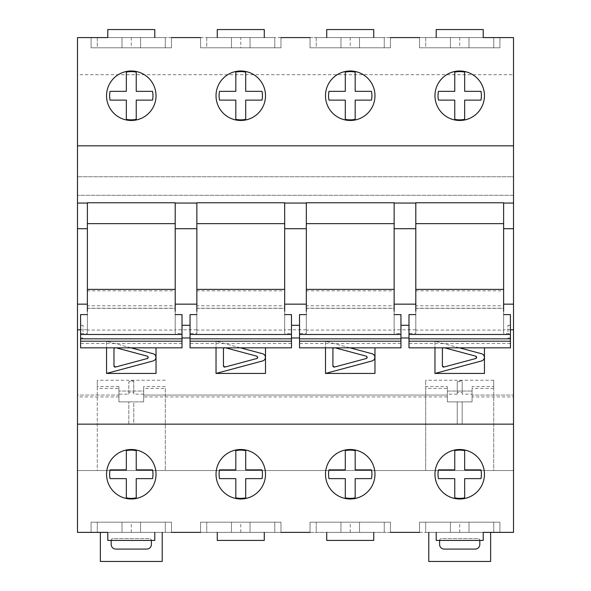 <?xml version="1.0" encoding="UTF-8"?>
<svg xmlns="http://www.w3.org/2000/svg" width="591" height="591" viewBox="0 0 591 591"><rect width="100%" height="100%" fill="white"/><g stroke="black" fill="none" stroke-linecap="round" stroke-linejoin="round"><path stroke-width="0.44" stroke-dasharray="2.96 2.22" d="M190.051 331.632L190.051 325.294L190.051 331.632M182.006 331.632L182.006 325.294L182.006 331.632M299.519 331.632L299.519 325.294L299.519 331.632M291.481 331.632L291.481 325.294L291.481 331.632M408.994 331.632L408.994 325.294L408.994 331.632M400.949 331.632L400.949 325.294L400.949 331.632M459.466 347.833L434.969 341.266L484.45 341.266L434.969 341.266L434.969 373.431L481.606 360.931A3.709 3.709 0 0 0 481.606 353.765L434.969 341.266L434.969 347.833M349.998 347.833L325.493 341.266L374.975 341.266L325.493 341.266L325.493 373.431L372.131 360.931A3.709 3.709 0 0 0 372.131 353.765L325.493 341.266L325.493 347.833M240.522 347.833L216.025 341.266L265.507 341.266L216.025 341.266L216.025 373.431L262.663 360.931A3.709 3.709 0 0 0 262.663 353.765L216.025 341.266L216.025 347.833M131.054 347.833L106.55 341.266L156.031 341.266L106.55 341.266L106.55 373.431L153.187 360.931A3.709 3.709 0 0 0 153.187 353.765L106.55 341.266L106.55 347.833M507.95 331.632L507.95 325.294L507.95 331.632M510.425 331.632L510.425 325.294L510.425 331.632M481.392 474.241A21.682 21.682 0 0 0 480.941 469.852L464.659 469.852L464.659 450.637A24.12 24.12 0 0 0 454.76 450.637L454.76 469.852L438.478 469.852A21.682 21.682 0 0 0 438.478 478.636L454.76 478.636L454.76 497.851A24.12 24.12 0 0 0 464.659 497.851L464.659 478.636L480.941 478.636A21.682 21.682 0 0 0 481.392 474.241M371.916 474.241A21.682 21.682 0 0 0 371.466 469.852L355.184 469.852L355.184 450.637A24.12 24.12 0 0 0 345.292 450.637L345.292 469.852L329.002 469.852A21.682 21.682 0 0 0 329.002 478.636L345.292 478.636L345.292 497.851A24.12 24.12 0 0 0 355.184 497.851L355.184 478.636L371.466 478.636A21.682 21.682 0 0 0 371.916 474.241M262.448 474.241A21.682 21.682 0 0 0 261.998 469.852L245.708 469.852L245.708 450.637A24.12 24.12 0 0 0 235.816 450.637L235.816 469.852L219.534 469.852A21.682 21.682 0 0 0 219.534 478.636L235.816 478.636L235.816 497.851A24.12 24.12 0 0 0 245.708 497.851L245.708 478.636L261.998 478.636A21.682 21.682 0 0 0 262.448 474.241M152.973 474.241A21.682 21.682 0 0 0 152.522 469.852L136.24 469.852L136.24 450.637A24.12 24.12 0 0 0 126.341 450.637L126.341 469.852L110.059 469.852A21.682 21.682 0 0 0 110.059 478.636L126.341 478.636L126.341 497.851A24.12 24.12 0 0 0 136.24 497.851L136.24 478.636L152.522 478.636A21.682 21.682 0 0 0 152.973 474.241M434.969 474.241A24.741 24.741 0 0 0 459.709 498.981A24.741 24.741 0 0 0 484.45 474.241A24.741 24.741 0 0 0 459.709 449.507A24.741 24.741 0 0 0 434.969 474.241M325.493 474.241A24.741 24.741 0 0 0 350.234 498.981A24.741 24.741 0 0 0 374.975 474.241A24.741 24.741 0 0 0 350.234 449.507A24.741 24.741 0 0 0 325.493 474.241M216.025 474.241A24.741 24.741 0 0 0 240.766 498.981A24.741 24.741 0 0 0 265.507 474.241A24.741 24.741 0 0 0 240.766 449.507A24.741 24.741 0 0 0 216.025 474.241M106.55 474.241A24.741 24.741 0 0 0 131.291 498.981A24.741 24.741 0 0 0 156.031 474.241A24.741 24.741 0 0 0 131.291 449.507A24.741 24.741 0 0 0 106.55 474.241M481.392 95.727A21.682 21.682 0 0 0 480.941 91.339L464.659 91.339L464.659 72.117A24.12 24.12 0 0 0 454.76 72.117L454.76 91.339L438.478 91.339A21.682 21.682 0 0 0 438.478 100.123L454.76 100.123L454.76 119.338A24.12 24.12 0 0 0 464.659 119.338L464.659 100.123L480.941 100.123A21.682 21.682 0 0 0 481.392 95.727M371.916 95.727A21.682 21.682 0 0 0 371.466 91.339L355.184 91.339L355.184 72.117A24.12 24.12 0 0 0 345.292 72.117L345.292 91.339L329.002 91.339A21.682 21.682 0 0 0 329.002 100.123L345.292 100.123L345.292 119.338A24.12 24.12 0 0 0 355.184 119.338L355.184 100.123L371.466 100.123A21.682 21.682 0 0 0 371.916 95.727M262.448 95.727A21.682 21.682 0 0 0 261.998 91.339L245.708 91.339L245.708 72.117A24.12 24.12 0 0 0 235.816 72.117L235.816 91.339L219.534 91.339A21.682 21.682 0 0 0 219.534 100.123L235.816 100.123L235.816 119.338A24.12 24.12 0 0 0 245.708 119.338L245.708 100.123L261.998 100.123A21.682 21.682 0 0 0 262.448 95.727M152.973 95.727A21.682 21.682 0 0 0 152.522 91.339L136.24 91.339L136.24 72.117A24.12 24.12 0 0 0 126.341 72.117L126.341 91.339L110.059 91.339A21.682 21.682 0 0 0 110.059 100.123L126.341 100.123L126.341 119.338A24.12 24.12 0 0 0 136.24 119.338L136.24 100.123L152.522 100.123A21.682 21.682 0 0 0 152.973 95.727M434.969 95.727A24.741 24.741 0 0 0 459.709 120.468A24.741 24.741 0 0 0 484.45 95.727A24.741 24.741 0 0 0 459.709 70.986A24.741 24.741 0 0 0 434.969 95.727M325.493 95.727A24.741 24.741 0 0 0 350.234 120.468A24.741 24.741 0 0 0 374.975 95.727A24.741 24.741 0 0 0 350.234 70.986A24.741 24.741 0 0 0 325.493 95.727M216.025 95.727A24.741 24.741 0 0 0 240.766 120.468A24.741 24.741 0 0 0 265.507 95.727A24.741 24.741 0 0 0 240.766 70.986A24.741 24.741 0 0 0 216.025 95.727M106.55 95.727A24.741 24.741 0 0 0 131.291 120.468A24.741 24.741 0 0 0 156.031 95.727A24.741 24.741 0 0 0 131.291 70.986A24.741 24.741 0 0 0 106.55 95.727M80.575 331.632L80.575 325.294L80.575 331.632M83.05 331.632L83.05 325.294L83.05 331.632M147.24 356.151L115.533 347.656L113.974 348.853L113.974 365.844M116.191 347.833L115.533 347.656A1.234 1.234 0 0 0 114.506 347.833M115.533 367.041L147.24 358.545M256.716 356.151L225.001 347.656L223.45 348.853L223.45 365.844M225.659 347.833L225.001 347.656A1.234 1.234 0 0 0 223.982 347.833M225.001 367.041L256.716 358.545M366.191 356.151L334.476 347.656L332.918 348.853L332.918 365.844M335.134 347.833L334.476 347.656A1.234 1.234 0 0 0 333.457 347.833M334.476 367.041L366.191 358.545M475.659 356.151L443.944 347.656L442.393 348.853L442.393 365.844M444.602 347.833L443.944 347.656A1.234 1.234 0 0 0 442.925 347.833M443.944 367.041L475.659 358.545M415.798 330.096L415.798 308.214L503.621 308.214L503.621 330.096L415.798 330.096L415.798 305.769L503.621 305.769L503.621 308.339L415.798 308.339M415.798 308.214L415.798 305.769M503.621 311.272L503.621 289.391L503.621 290.838L415.798 290.838L415.798 289.391L415.798 311.272M415.798 290.838L415.798 202.765M503.621 330.096L503.621 308.339M503.621 308.214L503.621 305.769M503.621 290.838L503.621 202.765M306.323 330.096L306.323 308.214L394.145 308.214L394.145 330.096L306.323 330.096L306.323 305.769L394.145 305.769L394.145 308.339L306.323 308.339M306.323 308.214L306.323 305.769M394.145 311.272L394.145 289.391L394.145 290.838L306.323 290.838L306.323 289.391L306.323 311.272M306.323 290.838L306.323 202.765M394.145 330.096L394.145 308.339M394.145 308.214L394.145 305.769M394.145 290.838L394.145 202.765M196.855 330.096L196.855 308.214L284.677 308.214L284.677 330.096L196.855 330.096L196.855 305.769L284.677 305.769L284.677 308.339L196.855 308.339M196.855 308.214L196.855 305.769M284.677 311.272L284.677 289.391L284.677 290.838L196.855 290.838L196.855 289.391L196.855 311.272M196.855 290.838L196.855 202.765M284.677 330.096L284.677 308.339M284.677 308.214L284.677 305.769M284.677 290.838L284.677 202.765M87.379 330.096L87.379 308.214L175.202 308.214L175.202 330.096L87.379 330.096L87.379 305.769L175.202 305.769L175.202 308.339L87.379 308.339M87.379 308.214L87.379 305.769M175.202 311.272L175.202 289.391L175.202 290.838L87.379 290.838L87.379 289.391L87.379 311.272M87.379 290.838L87.379 202.765M175.202 330.096L175.202 308.339M175.202 308.214L175.202 305.769M175.202 290.838L175.202 202.765M510.425 329.808L503.621 329.808M503.621 314.604L503.621 333.553L503.621 314.604M415.798 329.808L394.145 329.808M415.798 333.553L415.798 314.604L415.798 333.553L408.994 333.553L408.994 314.604M394.145 314.604L394.145 333.553L394.145 314.604M306.323 329.808L284.677 329.808M306.323 333.553L306.323 314.604L306.323 333.553L299.519 333.553L299.519 314.604M284.677 314.604L284.677 333.553L284.677 314.604M196.855 329.808L175.202 329.808M196.855 333.553L196.855 314.604L196.855 333.553L190.051 333.553L190.051 314.604M175.202 314.604L175.202 333.553L175.202 314.604M493.729 386.573L493.729 470.532L425.69 470.532L493.729 470.532L493.729 380.235L493.729 386.573L472.076 386.573L472.076 401.88L462.184 401.88L462.184 424.146L457.235 424.146L457.235 401.88L447.335 401.88L447.335 395.076L143.665 395.076L143.665 391.057L118.924 391.057L143.665 391.057L143.665 386.573L143.665 401.88L118.924 401.88L118.924 395.076L77.48 395.076L77.48 37.588L513.52 37.588L513.52 74.702L77.48 74.702M118.924 396.93L77.48 396.93L77.48 470.532L513.52 470.532L77.48 470.532L77.48 532.38L513.52 532.38L513.52 396.93L472.076 396.93L472.076 401.88L447.335 401.88L472.076 401.88L462.184 401.88L462.184 424.146L457.235 424.146L457.235 401.88L447.335 401.88L447.335 388.45L425.69 388.45L425.69 380.235L425.69 470.532L425.69 388.45M447.335 396.93L143.665 396.93L143.665 401.88L133.765 401.88L133.765 424.146L128.816 424.146L128.816 401.88L118.924 401.88L143.665 401.88L133.765 401.88L133.765 424.146L128.816 424.146L128.816 401.88L118.924 401.88L118.924 388.45L97.271 388.45L97.271 380.235L97.271 470.532L165.31 470.532L97.271 470.532L97.271 388.45M325.493 373.431L374.975 373.431L374.975 347.833M106.55 373.431L156.031 373.431L156.031 347.833M87.379 329.808L80.575 329.808M216.025 373.431L265.507 373.431L265.507 347.833M434.969 373.431L484.45 373.431L484.45 347.833M97.271 522.178L165.31 522.178L97.271 522.178L97.271 532.38L165.31 532.38L97.271 532.38L97.271 522.178M131.291 532.38L131.291 522.178M165.31 532.38L165.31 522.178L165.31 532.38M140.569 532.38L140.569 522.178L140.569 532.38M122.012 532.38L122.012 522.178L122.012 532.38M206.747 522.178L274.778 522.178L206.747 522.178L206.747 532.38L274.778 532.38L206.747 532.38L206.747 522.178M240.766 532.38L240.766 522.178M274.778 532.38L274.778 522.178L274.778 532.38M250.045 532.38L250.045 522.178L250.045 532.38M231.487 532.38L231.487 522.178L231.487 532.38M316.222 522.178L384.253 522.178L316.222 522.178L316.222 532.38L384.253 532.38L316.222 532.38L316.222 522.178M350.234 532.38L350.234 522.178M384.253 532.38L384.253 522.178L384.253 532.38M359.513 532.38L359.513 522.178L359.513 532.38M340.955 532.38L340.955 522.178L340.955 532.38M425.69 522.178L493.729 522.178L425.69 522.178L425.69 532.38L493.729 532.38L425.69 532.38L425.69 522.178M459.709 532.38L459.709 522.178M493.729 532.38L493.729 522.178L493.729 532.38M468.988 532.38L468.988 522.178L468.988 532.38M450.431 532.38L450.431 522.178L450.431 532.38M91.088 532.38L91.088 522.178L171.493 522.178L91.088 522.178L91.088 532.38L171.493 532.38L171.493 522.178L171.493 532.38M154.79 532.38L107.791 532.38L154.79 532.38L154.79 540.418L107.791 540.418L107.791 532.38M200.563 532.38L200.563 522.178L280.969 522.178L200.563 522.178L200.563 532.38L280.969 532.38L280.969 522.178L280.969 532.38M264.266 532.38L217.259 532.38L264.266 532.38L264.266 540.418L217.259 540.418L217.259 532.38M310.031 532.38L310.031 522.178L390.437 522.178L310.031 522.178L310.031 532.38L390.437 532.38L390.437 522.178L390.437 532.38M373.741 532.38L326.734 532.38L373.741 532.38L373.741 540.418L326.734 540.418L326.734 532.38M419.507 532.38L419.507 522.178L499.912 522.178L419.507 522.178L419.507 532.38L499.912 532.38L499.912 522.178L499.912 532.38M483.209 532.38L436.21 532.38L483.209 532.38L483.209 540.418L436.21 540.418L436.21 532.38M143.665 396.93L143.665 395.076L447.335 395.076L447.335 391.057L472.076 391.057L447.335 391.057L447.335 386.573L425.69 386.573M77.48 396.93L77.48 395.076L118.924 395.076L118.924 386.573L97.271 386.573M162.215 532.38L100.367 532.38L162.215 532.38L162.215 561.45L100.367 561.45L100.367 532.38M490.633 532.38L428.785 532.38L490.633 532.38L490.633 561.45L428.785 561.45L428.785 532.38M87.379 333.553L87.379 314.604L87.379 333.553L80.575 333.553L80.575 314.604M513.52 424.146L77.48 424.146M472.076 396.93L472.076 386.573M513.52 396.93L513.52 395.076L472.076 395.076L513.52 395.076L513.52 176.753L77.48 176.753L513.52 176.753L513.52 195.303L77.48 195.303L513.52 195.303L513.52 74.702M483.209 37.588L436.21 37.588L483.209 37.588L483.209 29.55L436.21 29.55L436.21 37.588M154.79 37.588L107.791 37.588L154.79 37.588L154.79 29.55L107.791 29.55L107.791 37.588M264.266 37.588L217.259 37.588L264.266 37.588L264.266 29.55L217.259 29.55L217.259 37.588M373.741 37.588L326.734 37.588L373.741 37.588L373.741 29.55L326.734 29.55L326.734 37.588M499.912 37.588L419.507 37.588L419.507 47.797L499.912 47.797L499.912 37.588L499.912 47.797L419.507 47.797L419.507 37.588M390.437 37.588L310.031 37.588L310.031 47.797L390.437 47.797L390.437 37.588L390.437 47.797L310.031 47.797L310.031 37.588M280.969 37.588L200.563 37.588L200.563 47.797L280.969 47.797L280.969 37.588L280.969 47.797L200.563 47.797L200.563 37.588M171.493 37.588L91.088 37.588L91.088 47.797L171.493 47.797L171.493 37.588L171.493 47.797L91.088 47.797L91.088 37.588M459.709 47.797L493.729 47.797L425.69 47.797L425.69 37.588L493.729 37.588L425.69 37.588L425.69 47.797L459.709 47.797L459.709 37.588M350.234 47.797L384.253 47.797L316.222 47.797L316.222 37.588L384.253 37.588L316.222 37.588L316.222 47.797L350.234 47.797L350.234 37.588M240.766 47.797L206.747 47.797L206.747 37.588L274.778 37.588L206.747 37.588L206.747 47.797L240.766 47.797L240.766 37.588M131.291 47.797L165.31 47.797L97.271 47.797L97.271 37.588L165.31 37.588L97.271 37.588L97.271 47.797L131.291 47.797L131.291 37.588M513.52 145.829L77.48 145.829M165.31 388.45L165.31 470.532L165.31 388.45L143.665 388.45L143.665 401.88L143.665 394.16L133.765 394.16L133.765 381.66L128.816 381.66L128.816 394.16L118.924 394.16L118.924 388.45M165.31 380.235L97.271 380.235M143.665 394.16L143.665 388.45M165.31 386.573L143.665 386.573M118.924 386.573L118.924 394.16M111.189 540.418A1.854 1.854 0 0 1 113.044 538.564L149.538 538.564A1.854 1.854 0 0 1 151.392 540.418A1.854 1.854 0 0 0 149.538 538.564L113.044 538.564A1.854 1.854 0 0 0 111.189 540.418L111.189 544.444A4.639 4.639 0 0 0 115.829 549.083L146.753 549.083A4.639 4.639 0 0 0 151.392 544.444L151.392 540.418M493.729 388.45L472.076 388.45L472.076 401.88L472.076 394.16L462.184 394.16L462.184 381.66L457.235 381.66L457.235 394.16L447.335 394.16L447.335 388.45M493.729 380.235L425.69 380.235M472.076 394.16L472.076 388.45M447.335 386.573L447.335 394.16M439.608 540.418A1.854 1.854 0 0 1 441.462 538.564L477.956 538.564A1.854 1.854 0 0 1 479.811 540.418A1.854 1.854 0 0 0 477.956 538.564L441.462 538.564A1.854 1.854 0 0 0 439.608 540.418L439.608 544.444A4.639 4.639 0 0 0 444.247 549.083L475.171 549.083A4.639 4.639 0 0 0 479.811 544.444L479.811 540.418M128.816 394.16L128.816 381.66M133.765 394.16L133.765 392.365L128.816 392.365M457.235 394.16L457.235 381.66M462.184 394.16L462.184 392.365L457.235 392.365M165.31 47.797L165.31 37.588L165.31 47.797M140.569 47.797L140.569 37.588L140.569 47.797M122.012 47.797L122.012 37.588L122.012 47.797M274.778 47.797L274.778 37.588L274.778 47.797M250.045 47.797L250.045 37.588L250.045 47.797M231.487 47.797L231.487 37.588L231.487 47.797M384.253 47.797L384.253 37.588L384.253 47.797M359.513 47.797L359.513 37.588L359.513 47.797M340.955 47.797L340.955 37.588L340.955 47.797M493.729 47.797L493.729 37.588L493.729 47.797M468.988 47.797L468.988 37.588L468.988 47.797M450.431 47.797L450.431 37.588L450.431 47.797M133.765 392.365L133.765 381.66M133.765 380.855L128.816 380.855M462.184 392.365L462.184 381.66M462.184 380.855L457.235 380.855M182.006 347.833L182.006 333.553L175.202 333.553M80.575 347.833L80.575 333.553M291.481 347.833L291.481 333.553L284.677 333.553M190.051 347.833L190.051 333.553M400.949 347.833L400.949 333.553L394.145 333.553M299.519 347.833L299.519 333.553M510.425 347.833L510.425 333.553L503.621 333.553M408.994 347.833L408.994 333.553M182.006 333.553L182.006 314.604M291.481 333.553L291.481 314.604M400.949 333.553L400.949 314.604M510.425 333.553L510.425 314.604M182.006 343.489L80.575 343.489M291.481 343.489L190.051 343.489M400.949 343.489L299.519 343.489M510.425 343.489L408.994 343.489M510.425 337.971L507.95 337.971M83.05 337.971L80.575 337.971M83.05 325.294L80.575 325.294M510.425 325.294L507.95 325.294"/><path stroke-width="0.89" d="M459.466 347.833L481.606 353.765A3.709 3.709 0 0 1 481.606 360.931L434.969 373.431L484.45 373.431L484.45 347.833M349.998 347.833L372.131 353.765A3.709 3.709 0 0 1 372.131 360.931L325.493 373.431L374.975 373.431L374.975 347.833M240.522 347.833L262.663 353.765A3.709 3.709 0 0 1 262.663 360.931L216.025 373.431L265.507 373.431L265.507 347.833M131.054 347.833L153.187 353.765A3.709 3.709 0 0 1 153.187 360.931L106.55 373.431L156.031 373.431L156.031 347.833M481.392 474.241A21.682 21.682 0 0 0 480.941 469.852L464.659 469.852L464.659 450.637A24.12 24.12 0 0 0 454.76 450.637L454.76 469.852L438.478 469.852A21.682 21.682 0 0 0 438.478 478.636L454.76 478.636L454.76 497.851A24.12 24.12 0 0 0 464.659 497.851L464.659 478.636L480.941 478.636A21.682 21.682 0 0 0 481.392 474.241M371.916 474.241A21.682 21.682 0 0 0 371.466 469.852L355.184 469.852L355.184 450.637A24.12 24.12 0 0 0 345.292 450.637L345.292 469.852L329.002 469.852A21.682 21.682 0 0 0 329.002 478.636L345.292 478.636L345.292 497.851A24.12 24.12 0 0 0 355.184 497.851L355.184 478.636L371.466 478.636A21.682 21.682 0 0 0 371.916 474.241M262.448 474.241A21.682 21.682 0 0 0 261.998 469.852L245.708 469.852L245.708 450.637A24.12 24.12 0 0 0 235.816 450.637L235.816 469.852L219.534 469.852A21.682 21.682 0 0 0 219.534 478.636L235.816 478.636L235.816 497.851A24.12 24.12 0 0 0 245.708 497.851L245.708 478.636L261.998 478.636A21.682 21.682 0 0 0 262.448 474.241M152.973 474.241A21.682 21.682 0 0 0 152.522 469.852L136.24 469.852L136.24 450.637A24.12 24.12 0 0 0 126.341 450.637L126.341 469.852L110.059 469.852A21.682 21.682 0 0 0 110.059 478.636L126.341 478.636L126.341 497.851A24.12 24.12 0 0 0 136.24 497.851L136.24 478.636L152.522 478.636A21.682 21.682 0 0 0 152.973 474.241M434.969 474.241A24.741 24.741 0 0 0 459.709 498.981A24.741 24.741 0 0 0 484.45 474.241A24.741 24.741 0 0 0 459.709 449.507A24.741 24.741 0 0 0 434.969 474.241M325.493 474.241A24.741 24.741 0 0 0 350.234 498.981A24.741 24.741 0 0 0 374.975 474.241A24.741 24.741 0 0 0 350.234 449.507A24.741 24.741 0 0 0 325.493 474.241M216.025 474.241A24.741 24.741 0 0 0 240.766 498.981A24.741 24.741 0 0 0 265.507 474.241A24.741 24.741 0 0 0 240.766 449.507A24.741 24.741 0 0 0 216.025 474.241M106.55 474.241A24.741 24.741 0 0 0 131.291 498.981A24.741 24.741 0 0 0 156.031 474.241A24.741 24.741 0 0 0 131.291 449.507A24.741 24.741 0 0 0 106.55 474.241M481.392 95.727A21.682 21.682 0 0 0 480.941 91.339L464.659 91.339L464.659 72.117A24.12 24.12 0 0 0 454.76 72.117L454.76 91.339L438.478 91.339A21.682 21.682 0 0 0 438.478 100.123L454.76 100.123L454.76 119.338A24.12 24.12 0 0 0 464.659 119.338L464.659 100.123L480.941 100.123A21.682 21.682 0 0 0 481.392 95.727M371.916 95.727A21.682 21.682 0 0 0 371.466 91.339L355.184 91.339L355.184 72.117A24.12 24.12 0 0 0 345.292 72.117L345.292 91.339L329.002 91.339A21.682 21.682 0 0 0 329.002 100.123L345.292 100.123L345.292 119.338A24.12 24.12 0 0 0 355.184 119.338L355.184 100.123L371.466 100.123A21.682 21.682 0 0 0 371.916 95.727M262.448 95.727A21.682 21.682 0 0 0 261.998 91.339L245.708 91.339L245.708 72.117A24.12 24.12 0 0 0 235.816 72.117L235.816 91.339L219.534 91.339A21.682 21.682 0 0 0 219.534 100.123L235.816 100.123L235.816 119.338A24.12 24.12 0 0 0 245.708 119.338L245.708 100.123L261.998 100.123A21.682 21.682 0 0 0 262.448 95.727M152.973 95.727A21.682 21.682 0 0 0 152.522 91.339L136.24 91.339L136.24 72.117A24.12 24.12 0 0 0 126.341 72.117L126.341 91.339L110.059 91.339A21.682 21.682 0 0 0 110.059 100.123L126.341 100.123L126.341 119.338A24.12 24.12 0 0 0 136.24 119.338L136.24 100.123L152.522 100.123A21.682 21.682 0 0 0 152.973 95.727M434.969 95.727A24.741 24.741 0 0 0 459.709 120.468A24.741 24.741 0 0 0 484.45 95.727A24.741 24.741 0 0 0 459.709 70.986A24.741 24.741 0 0 0 434.969 95.727M325.493 95.727A24.741 24.741 0 0 0 350.234 120.468A24.741 24.741 0 0 0 374.975 95.727A24.741 24.741 0 0 0 350.234 70.986A24.741 24.741 0 0 0 325.493 95.727M216.025 95.727A24.741 24.741 0 0 0 240.766 120.468A24.741 24.741 0 0 0 265.507 95.727A24.741 24.741 0 0 0 240.766 70.986A24.741 24.741 0 0 0 216.025 95.727M106.55 95.727A24.741 24.741 0 0 0 131.291 120.468A24.741 24.741 0 0 0 156.031 95.727A24.741 24.741 0 0 0 131.291 70.986A24.741 24.741 0 0 0 106.55 95.727M442.925 347.833A1.234 1.234 0 0 0 442.393 348.853L442.393 365.844A1.234 1.234 0 0 0 443.944 367.041L475.659 358.545A1.234 1.234 0 0 0 475.659 356.151L444.602 347.833M475.659 358.545L476.575 357.348L475.659 356.151M333.457 347.833A1.234 1.234 0 0 0 332.918 348.853L332.918 365.844A1.234 1.234 0 0 0 334.476 367.041L366.191 358.545A1.234 1.234 0 0 0 366.191 356.151L335.134 347.833M366.191 358.545L367.107 357.348L366.885 356.646M366.856 356.602L366.191 356.151M223.982 347.833A1.234 1.234 0 0 0 223.45 348.853L223.45 365.844A1.234 1.234 0 0 0 225.001 367.041L256.716 358.545A1.234 1.234 0 0 0 256.716 356.151L225.659 347.833M256.716 358.545L257.632 357.348L257.417 356.646M257.38 356.602L256.716 356.151M114.506 347.833A1.234 1.234 0 0 0 113.974 348.853L113.974 365.844A1.234 1.234 0 0 0 115.533 367.041L147.24 358.545A1.234 1.234 0 0 0 147.24 356.151L116.191 347.833M147.24 358.545L148.156 357.348L147.942 356.646M147.905 356.602L147.24 356.151M113.974 365.844L115.533 367.041M223.45 365.844L225.001 367.041M332.918 365.844L334.476 367.041M442.393 365.844L443.944 367.041M415.798 311.272L415.798 202.765L503.621 202.765L503.621 311.272M415.798 223.649L503.621 223.649M306.323 311.272L306.323 202.765L394.145 202.765L394.145 311.272M306.323 223.649L394.145 223.649M196.855 311.272L196.855 202.765L284.677 202.765L284.677 311.272M196.855 223.649L284.677 223.649M87.379 311.272L87.379 202.765L175.202 202.765L175.202 311.272M87.379 223.649L175.202 223.649M499.912 37.588L483.209 37.588L513.52 37.588L513.52 304.158L503.621 304.158M513.52 228.702L503.621 228.702M513.52 304.158L513.52 329.808L510.425 329.808M513.52 203.053L503.621 203.053M415.798 304.158L394.145 304.158M415.798 228.702L394.145 228.702M415.798 203.053L394.145 203.053M306.323 304.158L284.677 304.158M306.323 228.702L284.677 228.702M306.323 203.053L284.677 203.053M196.855 304.158L175.202 304.158M196.855 228.702L175.202 228.702M196.855 203.053L175.202 203.053M325.493 347.833L325.493 373.431M106.55 347.833L106.55 373.431M80.575 329.808L77.48 329.808L77.48 532.38L107.791 532.38L91.088 532.38M513.52 329.808L513.52 424.146L77.48 424.146M216.025 347.833L216.025 373.431M434.969 347.833L434.969 373.431M171.493 532.38L200.563 532.38M280.969 532.38L310.031 532.38M390.437 532.38L419.507 532.38M499.912 532.38L483.209 532.38L513.52 532.38L513.52 424.146M87.379 304.158L77.48 304.158L77.48 329.808M87.379 228.702L77.48 228.702L77.48 304.158M107.791 532.38L107.791 540.418L154.79 540.418L154.79 532.38M217.259 532.38L217.259 540.418L264.266 540.418L264.266 532.38M326.734 532.38L326.734 540.418L373.741 540.418L373.741 532.38M436.21 532.38L436.21 540.418L483.209 540.418L483.209 532.38M419.507 37.588L390.437 37.588M91.088 37.588L107.791 37.588L77.48 37.588L77.48 228.702M200.563 37.588L171.493 37.588M310.031 37.588L280.969 37.588M483.209 37.588L483.209 29.55L436.21 29.55L436.21 37.588M373.741 37.588L373.741 29.55L326.734 29.55L326.734 37.588M264.266 37.588L264.266 29.55L217.259 29.55L217.259 37.588M154.79 37.588L154.79 29.55L107.791 29.55L107.791 37.588M513.52 145.829L77.48 145.829M87.379 203.053L77.48 203.053M151.392 540.418L151.392 544.444A4.639 4.639 0 0 1 146.753 549.083L115.829 549.083A4.639 4.639 0 0 1 111.189 544.444L111.189 540.418M100.367 532.38L100.367 561.45L162.215 561.45L162.215 532.38M479.811 540.418L479.811 544.444A4.639 4.639 0 0 1 475.171 549.083L444.247 549.083A4.639 4.639 0 0 1 439.608 544.444L439.608 540.418M428.785 532.38L428.785 561.45L490.633 561.45L490.633 532.38M175.202 289.391L87.379 289.391M87.379 314.604L80.575 314.604L80.575 347.833L182.006 347.833L182.006 341.206L80.575 341.206M175.202 314.604L182.006 314.604L182.006 334.476L80.575 334.476M284.677 289.391L196.855 289.391M196.855 314.604L190.051 314.604L190.051 347.833L291.481 347.833L291.481 341.206L190.051 341.206M284.677 314.604L291.481 314.604L291.481 334.476L190.051 334.476M394.145 289.391L306.323 289.391M306.323 314.604L299.519 314.604L299.519 347.833L400.949 347.833L400.949 341.206L299.519 341.206M394.145 314.604L400.949 314.604L400.949 334.476L299.519 334.476M503.621 289.391L415.798 289.391M415.798 314.604L408.994 314.604L408.994 347.833L510.425 347.833L510.425 341.206L408.994 341.206M503.621 314.604L510.425 314.604L510.425 334.476L408.994 334.476M182.006 334.476L182.006 341.206M182.006 338.835L80.575 338.835M291.481 334.476L291.481 341.206M291.481 338.835L190.051 338.835M400.949 334.476L400.949 341.206M400.949 338.835L299.519 338.835M510.425 334.476L510.425 341.206M510.425 338.835L408.994 338.835M190.051 325.294L182.006 325.294M299.519 325.294L291.481 325.294M408.994 325.294L400.949 325.294M408.994 337.971L400.949 337.971M299.519 337.971L291.481 337.971M190.051 337.971L182.006 337.971"/></g></svg>

